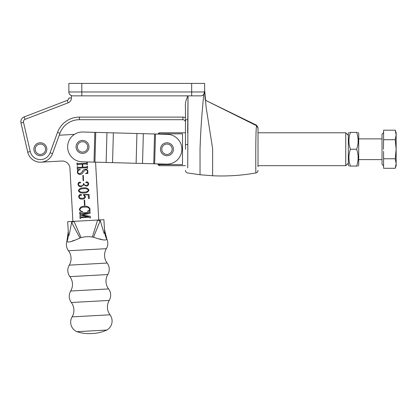 <?xml version="1.0" encoding="UTF-8"?>
<svg xmlns="http://www.w3.org/2000/svg" width="417" height="417" viewBox="0 0 417 417"><rect width="100%" height="100%" fill="white"/><g stroke="black" fill="none" stroke-linecap="round" stroke-linejoin="round"><path stroke-width="0.63" d="M74.466 134.378L59.245 135.217L59.928 133.336L52.532 153.665A12.953 12.953 0 0 1 27.73 152.148L20.98 122.921A5.181 5.181 0 0 1 24.176 116.916L67.194 100.403L24.176 116.916L25.103 119.335A2.591 2.591 0 0 0 23.508 122.337L30.253 151.569A10.362 10.362 0 0 0 50.092 152.778L57.494 132.45A23.321 23.321 0 0 1 79.407 117.104L182.865 117.104A5.181 5.181 0 0 1 185.456 117.802M20.85 121.754A5.181 5.181 0 0 0 20.98 122.921L27.73 152.148L30.253 151.569M182.865 117.104L182.865 119.695A2.591 2.591 0 0 1 185.456 122.29A2.591 2.591 0 0 0 182.865 119.695L79.407 119.695A20.73 20.73 0 0 0 59.928 133.336L57.494 132.45M202.427 95.477L203.746 94.44A3.889 3.889 0 0 1 200.744 95.858L72.746 95.858A3.889 3.889 0 0 1 68.857 91.969L68.857 83.421L68.857 91.969C68.81 93.544 69.67 94.763 71.448 95.634A3.889 3.889 0 0 0 72.746 95.858A3.889 3.889 0 0 1 71.448 95.634L71.448 97.985A5.181 5.181 0 0 1 68.122 102.822L25.103 119.335M187.645 132.783L188.031 96.014L185.456 95.858M185.456 149.234L185.456 108.243C185.028 103.682 185.888 99.606 188.031 96.014L187.718 167.874M255.746 167.081L255.871 172.951C241.537 175.5 227.124 176.438 212.628 175.76L200.035 174.754L187.593 172.951C186.269 172.612 185.555 171.762 185.456 170.397M212.628 175.76L212.623 148.619L206.17 107.581L204.632 89.832M200.035 174.754L200.035 149.234C200.561 132.184 201.76 114.388 203.637 95.858L203.746 94.44L203.142 95.029M204.632 91.547L203.746 94.44A3.889 3.889 0 0 1 200.744 95.858L200.301 95.858M258.008 149.234L258.008 165.69L345.75 165.69L345.75 132.783L258.008 132.783L258.008 127.988L258.008 166.732M256.57 125.767L256.387 127.096M256.215 129.015L256.002 132.783M258.008 170.397C257.909 171.762 257.2 172.612 255.871 172.951C255.803 174.181 255.444 130.292 256.58 125.715L206.394 100.732L205.107 99.345L204.783 93.835M258.008 127.534L256.554 125.209L206.394 100.732M191.674 83.421L204.632 83.421L204.632 91.969L191.674 91.969L191.674 83.421L81.81 83.421L81.81 91.969L191.674 91.969L191.674 95.858L198.893 95.858M68.857 83.421L81.81 83.421M188.031 96.014C185.883 99.621 185.023 103.697 185.456 108.243M256.58 125.715L258.008 127.988M200.744 95.858A3.889 3.889 0 0 0 204.632 91.969A3.889 3.889 0 0 1 200.744 95.858M68.857 97.985A2.591 2.591 0 0 1 67.194 100.403A2.591 2.591 0 0 0 68.857 97.985L71.448 97.985M159.19 133.852L182.51 133.852L182.51 164.621L159.19 164.621L159.19 165.69L157.381 163.876L154.66 163.803L155.478 134.013L167.373 134.342A14.897 14.897 0 0 1 181.859 149.646A14.897 14.897 0 0 1 166.555 164.131L82.118 161.806A14.897 14.897 0 0 1 67.632 146.503A14.897 14.897 0 0 1 82.936 132.017L157.892 134.081L159.19 132.783L158.95 134.112M160.488 149.234A6.479 6.479 0 0 1 166.967 142.76A6.479 6.479 0 0 1 173.441 149.234A6.479 6.479 0 0 1 166.967 155.713A6.479 6.479 0 0 1 160.488 149.234M158.528 163.907L159.19 164.621L158.528 163.907M76.05 146.909A6.479 6.479 0 0 1 82.524 140.435A6.479 6.479 0 0 1 89.003 146.909A6.479 6.479 0 0 1 82.524 153.388A6.479 6.479 0 0 1 76.05 146.909M33.876 149.234A6.479 6.479 0 0 0 40.355 155.713A6.479 6.479 0 0 0 46.834 149.234A6.479 6.479 0 0 0 40.355 142.76A6.479 6.479 0 0 0 33.876 149.234M383.583 132.611L382.029 134.17L382.029 164.303L383.583 165.857M383.452 149.234L383.583 139.716L395.222 139.716L396.15 149.234L395.222 158.757L396.15 163.516L395.222 168.28L396.15 163.516L396.15 134.952L395.222 139.716M396.15 163.516L396.15 165.726L395.222 168.28L383.583 168.28L383.583 158.757L395.222 158.757M383.583 139.716L383.583 130.193L395.222 130.193L396.15 134.952L396.15 132.742L395.222 130.193L395.994 133.049M383.583 158.757L383.583 151.308M358.078 166.075L358.709 165.106L358.709 133.367L358.078 132.392M349.899 166.075L350.41 166.075C348.435 166.075 348.435 166.075 350.41 166.075C348.435 160.477 348.435 154.863 350.41 149.234L356.644 149.234C358.62 154.837 358.62 160.451 356.644 166.075C358.62 166.075 358.62 166.075 356.644 166.075L357.15 166.075M348.972 166.075L348.346 165.106L348.346 133.367L348.904 132.392M349.899 132.392L350.41 132.392C348.435 132.392 348.435 132.392 350.41 132.392L356.644 132.392C358.62 132.392 358.62 132.392 356.644 132.392L357.15 132.392M350.41 166.075L356.644 166.075M356.644 132.392C358.62 137.996 358.62 143.61 356.644 149.234M350.41 149.234C348.435 143.636 348.435 138.022 350.41 132.392M82.493 211.747C80.898 211.664 79.861 210.919 79.386 209.516C80.069 207.186 81.779 206.118 84.51 206.306C87.21 205.915 89.05 206.842 90.03 209.079L89.796 210.324L90.124 210.825L87.539 211.471L87.408 211.19C88.68 210.929 89.41 210.21 89.592 209.026C88.482 207.39 86.804 206.769 84.557 207.166C82.243 206.952 80.658 207.734 79.819 209.516C80.262 210.778 81.211 211.424 82.665 211.45L82.493 211.747M84.135 194.822L85.454 196.725C85.136 198.294 84.109 199.076 82.378 199.071C80.377 199.331 79.147 198.565 78.683 196.772C78.745 195.406 79.449 194.619 80.789 194.4L81.753 194.916L81.091 195.391L80.022 195.161L79.11 196.715C79.652 197.981 80.69 198.482 82.227 198.211C83.614 198.289 84.495 197.747 84.87 196.584L83.473 194.984L83.509 194.536L89.082 194.52L89.306 198.544L88.435 198.44L88.232 194.828L84.135 194.822M83.807 184.762L81.054 186.743C79.313 186.78 78.292 185.972 77.995 184.314C78.015 183.053 78.636 182.297 79.855 182.052L80.778 182.526L80.095 183.047L79.188 182.901L78.422 184.168C78.735 185.523 79.637 186.091 81.127 185.873C82.675 185.836 83.442 185.075 83.436 183.584L83.864 183.558C84.052 184.84 84.813 185.419 86.157 185.31C87.351 185.304 88.029 184.757 88.195 183.678L87.242 182.604L86.355 182.844L85.678 182.427L86.486 181.833C87.752 181.895 88.472 182.568 88.639 183.85C88.534 185.211 87.784 185.982 86.387 186.159L83.807 184.762M80.215 173.67L82.42 171.653C82.884 170.188 83.833 169.375 85.271 169.208C86.804 169.219 87.695 169.948 87.951 171.408L87.606 172.992L88.065 173.451L85.48 173.571C86.694 173.269 87.377 172.539 87.518 171.392C87.299 170.298 86.585 169.808 85.386 169.922L83.202 172.018C82.675 173.43 81.675 174.223 80.21 174.389C78.558 174.442 77.593 173.68 77.322 172.106L77.666 170.496L77.202 169.87L80.22 169.344L80.356 169.63C78.839 169.881 77.969 170.715 77.755 172.132C78.057 173.342 78.876 173.853 80.215 173.67M95.566 162.177L98.751 219.978M72.876 221.401L69.957 168.364A7.772 7.772 0 0 0 61.763 161.03L41.069 162.171M86.689 167.691L78.161 168.16L77.724 168.906L77.291 168.927L77.171 166.774L77.604 166.748L78.115 167.441L82.389 167.207L82.222 164.189L77.948 164.423L77.515 165.168L77.088 165.195L76.968 163.037L77.4 163.011L77.916 163.704L86.444 163.235L86.887 162.489L87.315 162.468L87.434 164.621L87.002 164.647L86.486 163.954L82.655 164.162L82.816 167.181L86.653 166.972L87.09 166.227L87.523 166.201L87.643 168.359L87.21 168.385L86.689 167.691M83.134 180.717L82.837 175.401L83.27 175.375L83.562 180.691L83.134 180.717M83.838 192.935C81.346 193.363 79.517 192.633 78.349 190.736C79.282 188.692 81.018 187.744 83.562 187.9C86.048 187.488 87.857 188.239 88.988 190.152C88.06 192.159 86.345 193.087 83.838 192.935M84.495 205.44L84.203 200.124L84.63 200.097L84.927 205.414L84.495 205.44M89.426 217.278L80.893 217.747L80.455 218.492L80.028 218.518L79.908 216.36L80.335 216.34L80.856 217.028L88.665 216.501L79.845 215.287L79.829 214.984L88.284 212.873L80.648 213.29L80.21 214.036L79.777 214.062L79.683 212.336L80.116 212.316L80.632 213.004L89.165 212.534L89.603 211.789L90.036 211.768L90.119 213.275L82.415 215.109L90.28 216.298L90.374 217.945L89.942 217.971L89.426 217.278M83.791 192.07C85.897 192.253 87.481 191.617 88.555 190.173C87.299 188.87 85.647 188.395 83.609 188.765C81.508 188.609 79.897 189.261 78.782 190.715C80.038 192.028 81.711 192.477 83.791 192.07M67.705 221.688L68.315 232.78C68.221 231.112 68.221 231.112 68.315 232.78L67.705 221.688L100.044 219.905L104.021 233.317C104.589 233.624 104.761 232.78 104.537 230.783A25.911 23.998 176.8 0 0 106.783 239.394C105.762 240.651 101.341 239.931 93.517 237.237L92.392 237.007C88.576 236.392 84.802 236.601 81.07 237.633L79.975 237.987C72.516 241.516 68.2 242.715 67.028 241.584L66.928 241.234A10.362 10.362 0 0 0 68.461 250.768A12.953 12.953 0 0 1 69.253 265.139L107.159 263.054A12.953 12.953 0 0 1 106.366 248.678A10.362 10.362 0 0 0 106.846 239.035L104.469 229.532L103.922 219.691L104.584 232.118M69.253 265.139A10.362 10.362 0 0 0 69.884 276.638A12.953 12.953 0 0 1 70.676 291.014L108.587 288.924A12.953 12.953 0 0 1 107.794 274.553A10.362 10.362 0 0 0 107.159 263.054M70.676 291.014A10.362 10.362 0 0 0 71.312 302.513A12.953 12.953 0 0 1 72.105 316.884L110.01 314.799A10.362 10.362 0 0 1 106.83 330.04A39.318 39.318 0 0 1 92.032 333.532A39.318 39.318 0 0 1 76.942 331.687A10.362 10.362 0 0 1 72.105 316.884M71.312 302.513L109.218 300.422A12.953 12.953 0 0 0 110.01 314.799M109.218 300.422A10.362 10.362 0 0 0 108.587 288.924M71.484 241.396L73.924 240.354M99.793 238.925L102.686 239.801M76.942 331.687L106.83 330.04M67.028 241.584A25.911 23.998 176.8 0 0 68.315 232.78C68.315 234.844 68.581 235.647 69.118 235.198L71.641 222.49L79.975 237.987M100.044 219.905L103.922 219.691M71.583 221.474L71.641 222.49L74.017 221.338L81.07 237.633M93.517 237.237L100.101 220.921L97.609 220.04L92.392 237.007M50.092 152.778L52.532 153.665A12.953 12.953 0 0 1 27.73 152.148M79.407 117.104L79.407 119.695A20.73 20.73 0 0 0 59.928 133.336M68.857 91.969L81.81 91.969L81.81 95.858M185.456 145.007A2.591 0.516 0 0 1 187.608 144.496M185.456 120.179A2.591 0.542 0 0 1 187.749 119.643M20.98 122.921L23.508 122.337M67.194 100.403L68.122 102.822M94.013 162.13L94.831 132.345M153.743 163.777L154.561 133.987M142.531 163.469L143.349 133.68M136.119 163.292L136.943 133.503M112.548 162.64L113.372 132.856M106.137 162.468L106.96 132.679M94.93 162.156L95.748 132.371M172.148 149.234A5.181 5.181 0 0 0 166.967 144.053A5.181 5.181 0 0 0 161.78 149.234A5.181 5.181 0 0 0 166.967 154.42A5.181 5.181 0 0 0 172.148 149.234M87.711 146.909A5.181 5.181 0 0 0 82.524 141.728A5.181 5.181 0 0 0 77.343 146.909A5.181 5.181 0 0 0 82.524 152.096A5.181 5.181 0 0 0 87.711 146.909M35.174 149.234A5.181 5.181 0 0 0 40.355 154.42A5.181 5.181 0 0 0 45.536 149.234A5.181 5.181 0 0 0 40.355 144.053A5.181 5.181 0 0 0 35.174 149.234M69.884 276.638L107.794 274.553M68.461 250.768L106.366 248.678M208.271 101.654L208.896 101.962M348.346 163.099L345.75 165.69M185.456 165.69L159.19 165.69M185.456 132.783L159.19 132.783M348.346 135.374L345.75 132.783M358.709 159.602L382.029 159.602M358.709 138.871L382.029 138.871M91.339 333.579L92.725 333.501L91.339 333.579M66.928 241.234L68.247 231.529"/></g></svg>
